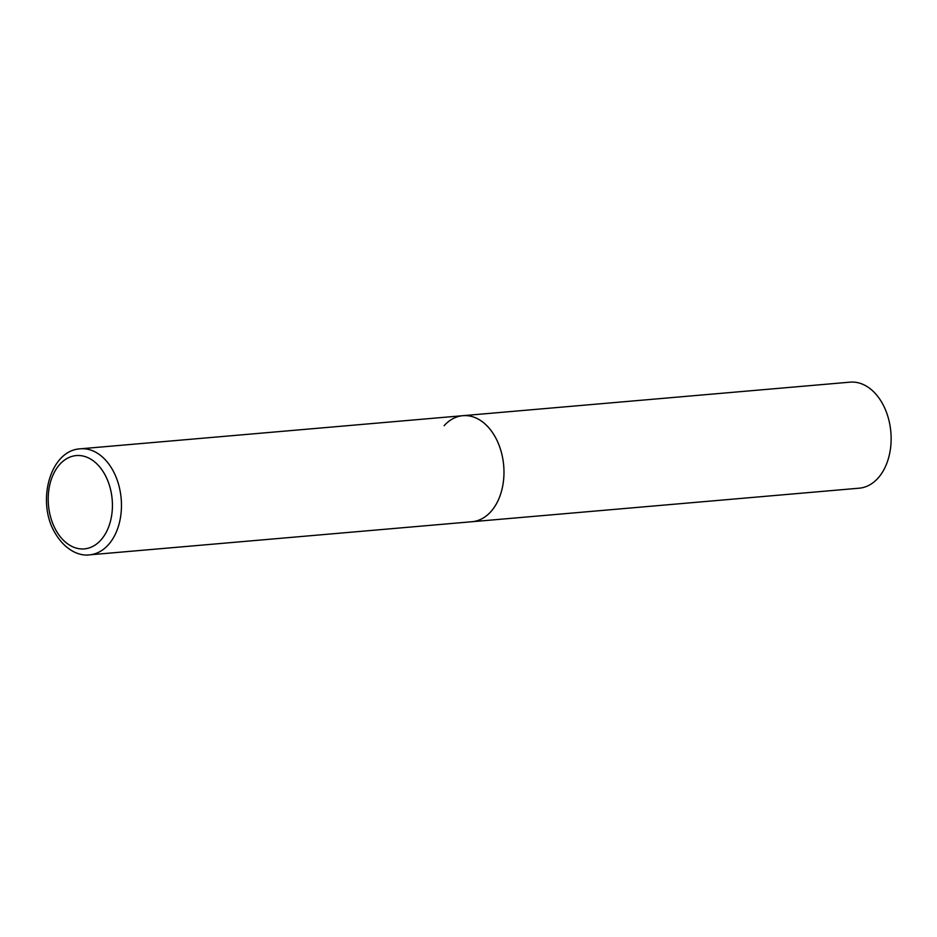<?xml version="1.0" encoding="UTF-8"?>
<svg xmlns="http://www.w3.org/2000/svg" width="937" height="937" viewBox="0 0 937 937"><rect width="100%" height="100%" fill="white"/><g stroke="black" fill="none" stroke-linecap="round" stroke-linejoin="round"><path stroke-width="1.41" d="M495.532 437.544A53.21 36.356 -94.9 0 0 462.878 415.688A53.21 36.356 85.1 0 1 500.955 450.838A53.21 36.356 85.1 0 1 490.824 511.707A53.21 36.356 85.1 0 1 472.061 521.71A53.21 36.356 -94.9 0 0 501.436 491.433A53.21 36.356 -94.9 0 0 495.532 437.544M444.126 425.691A53.21 36.356 85.1 0 1 462.878 415.688L850.046 382.155A53.21 36.356 85.1 0 1 888.112 417.305A53.21 36.356 85.1 0 1 877.981 478.175A53.21 36.356 85.1 0 1 859.229 488.189L89.554 554.845A53.21 36.356 -94.9 0 0 118.929 524.556A53.21 36.356 -94.9 0 0 113.026 470.667A53.21 36.356 -94.9 0 0 80.371 448.811C50.2 450.217 36.414 501.225 54.651 532.298C65.602 551.483 80.687 556.238 89.554 554.845M105.003 474.813A46.827 31.987 -94.9 0 0 59.769 464.389A46.827 31.987 -94.9 0 0 55.623 529.651A46.827 31.987 -94.9 0 0 100.856 540.075A46.827 31.987 -94.9 0 0 105.003 474.813M462.878 415.688L80.371 448.811"/></g></svg>
